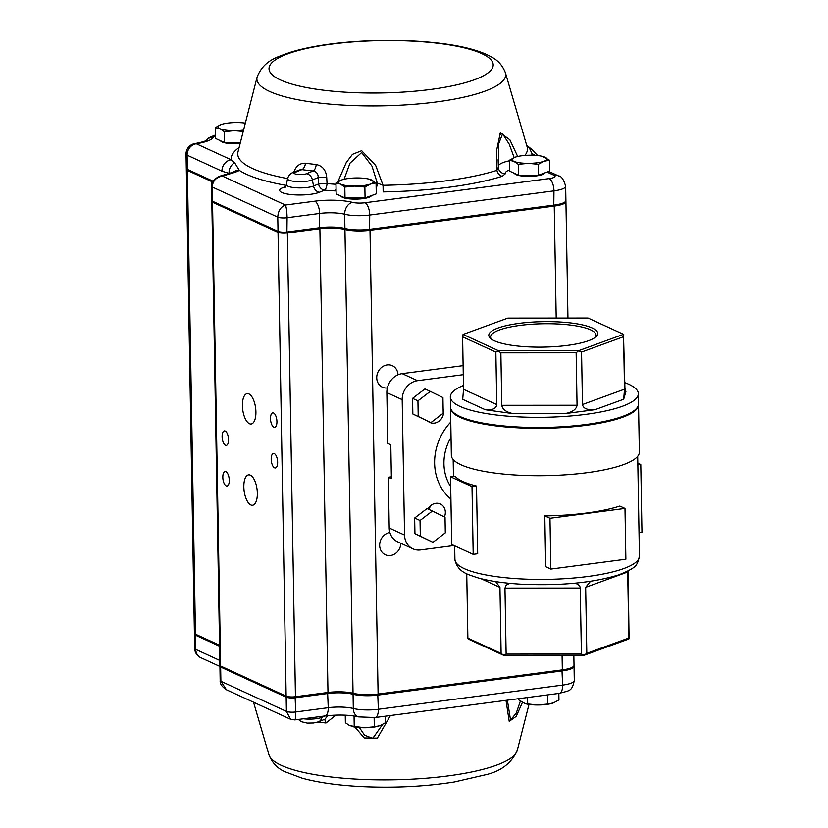 <?xml version="1.0" encoding="UTF-8"?>
<svg xmlns="http://www.w3.org/2000/svg" width="828" height="828" viewBox="0 0 828 828"><rect width="100%" height="100%" fill="white"/><g stroke="black" fill="none" stroke-linecap="round" stroke-linejoin="round"><path stroke-width="1.24" d="M549.978 518.287L550.868 569.064L545.693 566.683L544.803 515.906L549.978 518.287L624.985 508.444L619.81 506.074A92.27 21.549 179 0 1 544.803 515.906M450.535 476.773L451.715 544.482L473.192 554.346L477.694 553.756L476.514 486.046A92.27 21.549 179 0 1 455.038 476.183L450.535 476.773L472.001 486.636L476.514 486.046M429.214 509.593A10.443 9.139 114.7 0 0 429.97 506.312M463.111 365.645L402.18 373.635A17.409 15.225 114.7 0 0 386.852 392.607L387.742 443.384L390.806 444.802L391.396 478.646L388.332 477.238L389.222 528.016A17.409 15.225 114.7 0 0 397.575 541.791L412.913 548.84A17.409 15.225 114.7 0 0 420.479 549.947L454.034 545.538M388.332 477.238L391.365 476.845M463.276 374.68L417.529 380.683A17.409 15.225 114.7 0 0 402.191 399.655L404.561 535.064A17.409 15.225 114.7 0 0 412.913 548.84M444.429 516.931A10.443 9.139 114.7 0 0 440.341 503.983A10.443 9.139 114.7 0 0 427.983 509.023M428.169 421.411A10.443 9.139 114.7 0 0 429.856 422.456A10.443 9.139 114.7 0 0 440.268 420.065A10.443 9.139 114.7 0 0 443.135 408.815M626.372 414.921A92.27 21.549 179 0 1 585.179 425.002A92.27 21.549 179 0 1 463.038 417.767M624.819 382.639A94.019 21.963 179 0 1 638.336 393.673A94.019 21.963 179 0 1 585.758 414.352A94.019 21.963 179 0 1 450.339 396.964A94.019 21.963 179 0 1 463.463 385.465M638.336 393.673L638.512 403.836A94.019 21.963 179 0 1 585.934 424.505A94.019 21.963 179 0 1 450.515 407.117L450.339 396.964M519.28 323.355A54.482 12.72 -1 0 0 490.455 338.362A54.482 12.72 -1 0 0 543.499 347.108A54.482 12.72 -1 0 0 596.201 336.52A54.482 12.72 -1 0 0 577.375 323.903A54.482 12.72 -1 0 0 519.28 323.355M507.854 318.107L463.059 334.45L498.477 350.72L578.7 350.658L623.494 334.326L588.066 318.045L507.854 318.107M625.119 390.899L625.968 391.292L623.691 399.231L624.509 389.191L623.587 336.727L581.556 352.055L582.467 404.53C583.295 408.535 587.507 410.243 595.094 409.653L564.675 413.648L513.463 413.679C506.446 412.292 502.555 409.498 501.778 405.296L500.868 352.821L498.332 351L495.858 352.117L462.614 336.841L463.525 389.315L462.707 399.344L485.322 409.736L513.463 413.679M623.494 334.326L624.912 387.783L625.502 392.027L625.968 391.292M485.322 409.736C492.329 410.315 496.148 408.597 496.769 404.592L495.858 352.117M564.675 413.648C572.241 412.24 576.371 409.436 577.054 405.234L576.143 352.769L500.868 352.821M638.502 404.261A94.019 21.963 179 0 1 638.533 404.675A94.019 21.963 179 0 1 585.945 425.354A94.019 21.963 179 0 1 450.535 407.966A94.019 21.963 179 0 1 450.546 407.542M638.533 404.675L639.361 452.067A94.019 21.963 179 0 1 586.773 472.747A94.019 21.963 179 0 1 451.353 455.359L450.535 407.966M628.845 638.005L627.696 571.993L585.665 587.321L586.814 653.333L628.845 638.005L628.814 638.988L584.019 655.331L503.797 655.393L468.369 639.112L467.872 638.129L501.116 653.406L499.957 587.394L480.975 578.668M628.11 570.916L629.073 638.761M581.401 654.048L580.252 588.035L504.966 588.097L506.125 654.099L581.401 654.048L584.133 655.155L586.814 653.333M466.744 573.732L467.872 638.129M595.249 337.327A52.733 12.316 -1 0 0 596.036 335.154A52.733 12.316 -1 0 0 520.077 325.404A52.733 12.316 -1 0 0 490.58 336.996A52.733 12.316 -1 0 0 491.428 339.149M578.7 350.658L576.143 352.769M581.556 352.055L578.824 350.948M623.763 334.553L623.587 336.727M462.614 336.841L463.059 334.45M501.116 653.406L503.641 655.217L506.125 654.099M495.693 581.598L499.957 587.394M504.966 588.097L506.156 585.22L509.551 583.305M574.849 583.191C578.296 584.133 580.086 585.748 580.252 588.035M585.665 587.321L590.467 581.308M627.676 571.144L627.696 571.993M473.192 554.346L472.001 486.636M637.808 463.142L640.779 464.508L637.839 464.891M639.019 532.59L641.959 532.207L640.779 464.508M550.868 569.064L625.875 559.221L624.985 508.444M445.298 532.859L445.029 517.231L432.392 511.052L420.034 520.501L420.303 536.13L432.94 542.309L445.298 532.859M432.392 511.052L427.02 508.578L414.662 518.038L414.942 533.667L432.94 542.309M414.942 533.667L420.303 536.13M414.662 518.038L420.034 520.501M443.208 413.193L442.939 397.564L430.301 391.385L417.943 400.835L418.212 416.463L430.85 422.642L443.208 413.193M430.301 391.385L424.94 388.912L412.572 398.371L412.851 414L430.85 422.642M412.851 414L418.212 416.463M412.572 398.371L417.943 400.835M374.132 717.628L374.297 726.777L364.279 727.74L349.83 725.711L345.379 722.72L345.255 715.154M354.053 715.982L354.239 726.787M385.382 716.168L385.496 722.689L379.907 725.69L374.297 726.777M378.893 726.021A17.409 4.068 179 0 1 378.582 726.115A17.409 4.068 179 0 1 364.279 727.74A17.409 4.068 179 0 1 352.428 726.57A17.409 4.068 179 0 1 352.066 726.477M547.598 694.889L547.753 704.028L537.745 704.98L525.397 703.696L518.846 699.97L518.814 698.666M527.581 697.518L527.695 704.038M558.838 693.409L558.952 699.939L553.373 702.931L547.753 704.028M552.348 703.272A17.409 4.068 179 0 1 552.038 703.365A17.409 4.068 179 0 1 537.745 704.98A17.409 4.068 179 0 1 525.884 703.821A17.409 4.068 179 0 1 525.521 703.728M340.732 195.998L341.478 196.681A15.214 3.55 -1 0 0 356.299 199.124A15.214 3.55 -1 0 0 371.016 196.164L371.658 195.543M364.869 187.045L370.458 184.054L376.067 182.967L369.029 179.117A17.409 4.068 -1 0 0 357.168 177.948A17.409 4.068 -1 0 0 342.875 179.572A17.409 4.068 -1 0 0 341.54 179.997L335.961 182.998L340.37 184.075L344.821 187.066L354.829 186.103L364.869 187.045L365.065 197.944L345.007 197.964L344.821 187.066M376.067 182.967L376.264 193.866L365.065 197.944M345.007 197.964L336.147 193.887L335.961 182.998M341.54 179.997A17.409 4.068 -1 0 0 340.37 184.075A17.409 4.068 -1 0 0 354.829 186.103A17.409 4.068 -1 0 0 370.458 184.054A17.409 4.068 -1 0 0 371.627 179.976A17.409 4.068 -1 0 0 369.029 179.117M514.188 173.238L514.944 173.932A15.214 3.55 -1 0 0 529.754 176.374A15.214 3.55 -1 0 0 544.482 173.414L545.114 172.783M538.335 164.296L543.913 161.305L549.533 160.218L542.495 156.368A17.409 4.068 -1 0 0 530.634 155.198A17.409 4.068 -1 0 0 516.33 156.823A17.409 4.068 -1 0 0 515.006 157.248L509.417 160.239L513.836 161.325L518.276 164.317L528.285 163.354L538.335 164.296L538.521 175.194L518.463 175.205L518.276 164.317M549.533 160.218L549.72 171.106L538.521 175.194M518.463 175.205L509.613 171.137L509.417 160.239M515.006 157.248A17.409 4.068 -1 0 0 513.836 161.325A17.409 4.068 -1 0 0 528.285 163.354A17.409 4.068 -1 0 0 543.913 161.305A17.409 4.068 -1 0 0 545.083 157.227A17.409 4.068 -1 0 0 542.495 156.368M220.165 140.594L220.921 141.277A15.214 3.55 -1 0 0 240.141 143.492M240.379 142.551L224.44 142.561L224.253 131.662L234.262 130.7L242.645 131.373M224.44 142.561L215.59 138.493L215.394 127.595L219.803 128.671L224.253 131.662M245.347 123.124A17.409 4.068 -1 0 0 236.601 122.544A17.409 4.068 -1 0 0 222.308 124.169A17.409 4.068 -1 0 0 220.983 124.593L215.394 127.595M220.983 124.593A17.409 4.068 -1 0 0 219.803 128.671A17.409 4.068 -1 0 0 234.262 130.7A17.409 4.068 -1 0 0 243.567 130.089M206.1 140.47L206.1 140.47C204.889 140.708 207.486 141.071 194.777 143.617A10.443 10.443 0 0 0 186.041 154.112A10.443 2.443 -1 0 0 187.107 155.157L221.945 171.168A10.443 9.139 -65.3 0 1 231.147 159.783L234.666 162.805L239.354 170.382A151.596 35.407 -1 0 0 286.229 185.4M293.505 173.176C295.555 166.376 299.55 163.054 305.48 163.209A6.966 3.736 97.8 0 1 301.878 169.616L299.167 170.019M316.224 164.524C322.475 165.848 325.973 170.092 326.708 177.233L318.2 177.554C318.211 173.859 316.524 171.665 313.139 170.982A6.966 3.219 96.2 0 0 316.224 164.524A140.232 32.758 179 0 1 305.48 163.209M335.982 184.271A144.869 33.834 179 0 1 327.05 183.63L318.573 183.961A6.966 5.806 -112.3 0 0 324.555 190.15A6.966 2.619 94.6 0 0 327.05 183.63L326.708 177.233M337.855 181.787L346.259 162.557L352.459 154.339L361.67 150.686L375.695 165.476L383.053 185.296L377.289 183.05L371.989 166.128L361.67 152.528L349.996 163.157L344.075 179.262M514.157 157.579L509.251 144.227L502.596 133.846L498.477 144.289L498.746 169.285A6.966 6.748 -19.9 0 0 505.411 173.694L502.296 176.271A6.966 5.33 72.4 0 1 496.893 170.361L496.665 150.21L500.319 132.873L509.862 139.787L517.676 156.482M273.582 412.986A7.307 3.105 -97.5 0 0 272.764 412.851A7.307 3.105 -97.5 0 0 270.632 420.5A7.307 3.105 -97.5 0 0 274.658 427.351A7.307 3.105 -97.5 0 0 276.883 420.645A7.307 3.105 -97.5 0 0 273.582 412.986M274.296 453.609A7.307 3.105 -97.5 0 0 273.468 453.475A7.307 3.105 -97.5 0 0 271.336 461.124A7.307 3.105 -97.5 0 0 275.372 467.975A7.307 3.105 -97.5 0 0 277.597 461.258A7.307 3.105 -97.5 0 0 274.296 453.609M225.206 431.057A7.307 3.105 -97.5 0 0 224.388 430.912A7.307 3.105 -97.5 0 0 222.256 438.571A7.307 3.105 -97.5 0 0 226.282 445.412A7.307 3.105 -97.5 0 0 228.507 438.705A7.307 3.105 -97.5 0 0 225.206 431.057M225.92 471.681A7.307 3.105 -97.5 0 0 225.092 471.536A7.307 3.105 -97.5 0 0 222.96 479.195A7.307 3.105 -97.5 0 0 226.996 486.036A7.307 3.105 -97.5 0 0 229.221 479.329A7.307 3.105 -97.5 0 0 225.92 471.681M248.907 393.921A15.318 6.51 -97.5 0 0 247.179 393.631A15.318 6.51 -97.5 0 0 242.718 409.663A15.318 6.51 -97.5 0 0 251.163 424.008A15.318 6.51 -97.5 0 0 255.821 409.953A15.318 6.51 -97.5 0 0 248.907 393.921M250.325 475.168A15.318 6.51 -97.5 0 0 248.597 474.879A15.318 6.51 -97.5 0 0 244.136 490.911A15.318 6.51 -97.5 0 0 252.581 505.256A15.318 6.51 -97.5 0 0 257.249 491.201A15.318 6.51 -97.5 0 0 250.325 475.168M389.874 532.507A11.84 10.35 114.7 0 0 379.917 542.588A11.84 10.35 114.7 0 0 385.341 554.75A11.84 10.35 114.7 0 0 390.485 555.505A11.84 10.35 114.7 0 0 400.897 543.313M397.978 374.815A11.84 10.35 114.7 0 0 392.306 365.676A11.84 10.35 114.7 0 0 377.951 372.114A11.84 10.35 114.7 0 0 382.412 387.193A11.84 10.35 114.7 0 0 387.359 387.97M522.375 702.496L516.258 716.313L509.22 721.364L506.001 700.343M390.464 715.495L377.361 738.1L364.258 737.934L354.943 727.077M335.982 715.081L325.963 722.979A140.232 32.758 179 0 1 317.962 722.026M219.575 646.244L195.491 635.179A10.443 2.443 179 0 1 194.425 634.134A10.443 2.443 179 0 1 194.642 633.617M573.918 665.784A20.897 4.875 179 0 1 574.042 666.292A20.897 4.875 179 0 1 562.357 670.887L378.117 695.054A20.897 4.875 179 0 1 353.059 694.257A20.897 4.875 -1 0 0 328.002 693.471L295.472 697.735A6.966 1.625 179 0 1 286.157 697.145L220.641 667.037A6.966 1.625 179 0 1 219.927 666.343A6.966 1.625 179 0 1 220.124 665.95L220.248 665.815M359.445 727.574L364.589 735.212L372.755 738.359L382.546 724.49M507.585 701.471L510.545 720.06L516.227 713.146L520.357 701.181M325.073 719.128L327.619 715.62M324.245 719.47A6.966 3.219 -83.8 0 1 325.963 722.979M219.927 666.343L220.176 680.554A6.966 1.625 -1 0 0 220.89 681.258L226.417 689.755L290.618 719.263L286.405 711.366L286.157 697.145L286.778 696.369M290.7 719.294L294.789 719.894M221.231 666.302L220.641 667.037L220.89 681.258L286.405 711.366A6.966 1.625 -1 0 0 295.72 711.956C295.741 717.907 295.306 720.453 294.426 719.584M219.555 645.229L195.47 634.165A10.443 2.443 -1 0 1 194.404 633.11L186.31 169.347A10.443 2.443 -1 0 0 187.376 170.392L195.47 634.165M562.077 655.352L562.336 669.873A20.897 4.875 -1 0 0 574.021 665.277L573.845 655.341M562.336 669.873L378.096 694.03A20.897 4.875 -1 0 1 353.038 693.243A20.897 4.875 -1 0 0 327.981 692.456L295.451 696.721A6.966 1.625 -1 0 1 286.136 696.131L220.621 666.022A6.966 1.625 -1 0 1 219.906 665.329L211.813 201.556A6.966 1.625 -1 0 0 212.527 202.249L278.042 232.357A6.966 1.625 -1 0 0 287.357 232.947L295.451 696.721M565.803 200.997A20.897 4.875 -1 0 1 565.928 201.504A20.897 4.875 -1 0 1 554.242 206.1L370.002 230.267A20.897 4.875 -1 0 1 344.945 229.47A20.897 4.875 -1 0 0 319.887 228.683L287.357 232.947M186.528 168.829A10.443 2.443 -1 0 0 186.31 169.347M212.506 181.932L187.376 170.392M553.777 205.882A19.851 4.637 -1 0 0 564.323 202.643L565.317 201.67A20.897 4.875 179 0 1 554.222 205.085L369.992 229.252A20.897 4.875 179 0 1 344.924 228.456A20.897 4.875 -1 0 0 319.867 227.669L287.347 231.933A6.966 1.625 179 0 1 278.022 231.343L212.506 201.235A6.966 1.625 179 0 1 212.009 200.925A6.966 1.625 179 0 1 211.792 200.542L211.544 186.321A6.966 1.625 -1 0 0 212.258 187.024L212.506 201.235L213.458 202.125L278.984 232.233A5.92 1.387 -1 0 0 286.902 232.74L319.422 228.466A21.932 5.123 179 0 1 345.742 229.304A19.851 4.637 -1 0 0 369.547 230.049L553.777 205.882L553.973 190.864A20.897 4.875 -1 0 0 565.659 186.269L565.907 200.49A20.897 4.875 179 0 1 565.317 201.67M212.009 200.925L213.034 201.866A5.92 1.387 -1 0 0 213.458 202.125M212.931 181.125L187.356 169.378A10.443 2.443 179 0 1 186.611 168.912L187.635 169.843A9.398 2.194 -1 0 0 188.318 170.268L212.734 181.487M221.945 171.168L229.077 173.383A10.443 9.367 -79.1 0 1 234.666 162.805M186.611 168.912A10.443 2.443 179 0 1 186.29 168.322L186.041 154.112M498.394 167.535L498.125 159.732M336.096 190.947L334.967 190.895A6.966 2.153 93.5 0 0 336.064 189.126M376.16 187.915A6.966 4.595 101.2 0 0 377.289 183.05A31.34 7.317 -1 0 0 375.86 182.791M502.296 176.271A151.596 35.407 -1 0 1 383.157 191.899L383.053 185.296A144.869 33.834 179 0 0 496.893 170.361L498.352 167.173M498.746 169.285A6.966 6.748 -19.9 0 1 498.394 167.784M531.793 155.209L532.093 153.811L529.361 147.964L526.701 145.397M194.777 143.617A10.443 5.434 80.6 0 1 196.308 143.772A38.305 8.942 -1 0 0 213.614 137.169A17.409 4.068 179 0 1 215.539 135.771M234.241 171.531L234.241 171.52A10.443 9.387 59.6 0 1 239.354 170.382A38.305 8.942 -1 0 1 233.496 172.762L222.442 176.085C216.108 177.244 212.703 180.887 212.258 187.024L277.773 217.122C278.125 210.912 280.682 206.886 285.443 205.033C286.353 207.248 286.902 211.471 287.099 217.712L286.902 232.74M219.006 176.426L222.442 176.085L285.443 205.033L314.837 201.183A31.34 7.317 -1 0 1 352.428 202.363A10.443 2.443 179 0 0 364.962 202.756L549.192 178.6A10.443 2.443 179 0 0 553.973 175.246A10.443 9.139 -65.3 0 1 558.507 175.919L548.788 171.448M529.361 147.964A10.443 8.694 -52.3 0 1 531.379 149.061L537.693 155.56M532.093 153.811A10.443 10.174 28.9 0 1 535.064 155.333M454.675 545.838L454.914 559.417A92.27 21.549 -1 0 0 547.546 579.352A92.27 21.549 -1 0 0 639.433 556.199L637.695 456.311M389.222 528.016L404.561 535.064M386.852 392.607L402.191 399.655M450.774 422.083A52.226 45.685 114.7 0 0 450.918 499.067M624.509 389.191L582.467 404.53M496.769 404.592L463.525 389.315M577.054 405.234L501.778 405.296M623.691 399.231L595.094 409.653M451.043 437.329A45.271 39.589 114.7 0 0 450.701 486.636M402.18 373.635L417.529 380.683M285.722 186.486L282.679 187.739A21.414 4.999 -1 0 0 290.173 194.466A21.414 4.999 -1 0 0 319.504 192.231A6.966 5.806 67.7 0 1 313.533 186.031A14.573 3.405 179 0 1 296.838 187.832A14.573 3.405 179 0 1 286.436 184.603L285.205 187.407M282.679 187.739A6.966 5.806 -112.3 0 0 284.832 187.542M239.116 147.508A151.596 35.407 -1 0 0 231.147 159.783L196.308 143.772A10.443 9.139 -65.3 0 0 187.107 155.157L187.356 169.378L188.318 170.268M287.533 178.569A144.869 33.834 179 0 1 238.009 151.824L257.104 77.097A124.428 29.063 -1 0 0 381.801 105.849A124.428 29.063 -1 0 0 505.411 72.76C500.454 60.123 491.677 57.184 486.771 54.555C475.407 49.494 460.254 45.788 441.293 43.429C412.127 39.868 381.315 39.413 348.878 42.042C325.218 44.07 305.387 47.589 289.355 52.588C278.467 56.894 264.08 59.523 257.104 77.097M299.374 169.937L292.636 172.7C290.4 173.414 288.693 175.391 287.523 178.62A13.383 3.126 -1 0 0 297.076 181.591A13.383 3.126 -1 0 0 312.394 179.935A6.966 5.806 -112.3 0 0 306.422 173.745A6.541 1.532 179 0 1 297.459 174.429A6.541 1.532 179 0 1 295.172 172.369L301.878 169.616A146.96 34.321 -1 0 0 313.139 170.982L306.422 173.745M292.636 172.7A6.966 5.806 67.7 0 1 295.172 172.369M312.394 179.935L313.533 186.031L318.573 183.961L318.2 177.554L312.394 179.935M481.72 53.582A112.09 26.175 -1 0 0 288.051 53.727A112.09 26.175 -1 0 0 373.573 93.026A112.09 26.175 -1 0 0 481.72 53.582M505.411 72.76L527.105 146.773A144.869 33.834 179 0 1 524.9 155.426M303.369 718.766A13.383 3.126 -1 0 0 321.781 717.379A6.966 5.806 67.7 0 1 318.521 721.819L313.543 722.979L307.188 723.082L301.164 721.643L298.38 719.418M325.456 715.868L321.781 717.379L321.947 716.334M517.241 750.437C511.425 763.25 500.826 771.365 485.467 774.791L454.189 781.994C425.157 786.559 394.387 788.101 361.877 786.6C338.166 785.399 318.211 782.574 302.023 778.134L285.018 771.737C277.566 768.55 272.205 762.899 268.934 754.763A124.428 29.063 -1 0 0 393.559 779.8A124.428 29.063 -1 0 0 517.241 750.437L528.999 704.411M194.425 634.134L194.673 648.345A10.443 2.443 -1 0 0 195.739 649.39L195.491 635.179L196.081 634.445M194.673 648.345A10.443 10.443 0 0 0 200.749 657.66A10.443 9.139 114.7 0 1 195.739 649.39L219.824 660.465M295.099 696.762L295.72 711.956L328.25 707.692A20.897 4.875 179 0 1 353.308 708.478A20.897 4.875 -1 0 0 378.365 709.265L562.605 685.098L561.974 669.914M377.744 694.081L378.365 709.265A10.443 4.44 82.5 0 1 375.125 717.514L559.355 693.346A10.443 4.44 82.5 0 0 562.605 685.098A20.897 4.875 -1 0 0 574.29 680.512L574.042 666.292M327.619 692.498L328.25 707.692A10.443 4.44 82.5 0 1 325 715.93C338.238 714.502 349.457 714.812 358.648 716.882A10.443 7.742 104.4 0 1 353.308 708.478L353.059 694.257L353.628 693.388M554.242 206.1L556.199 318.066M370.002 230.267L378.096 694.03M344.945 229.47L353.038 693.243M319.887 228.683L327.981 692.456M278.042 232.357L286.136 696.131M212.527 202.249L220.621 666.022M505.411 173.694A24.374 5.692 179 0 1 509.593 169.926M319.504 192.231L324.555 190.15A151.596 35.407 -1 0 0 334.967 190.895M547.07 172.079L553.973 175.246M278.984 232.233L278.022 231.343L277.773 217.122A6.966 1.625 -1 0 0 287.099 217.712L319.618 213.448A20.897 4.875 179 0 1 344.676 214.235A20.897 4.875 -1 0 0 369.743 215.032L369.547 230.049M364.962 202.756A10.443 4.44 -97.5 0 1 369.743 215.032L553.973 190.864A10.443 4.44 -97.5 0 0 549.192 178.6M352.428 202.363A10.443 7.742 -75.6 0 0 344.676 214.235L344.924 228.456L345.742 229.304M314.837 201.183A10.443 4.44 -97.5 0 1 319.618 213.448L319.422 228.466M509.427 160.777A31.34 7.317 -1 0 0 498.321 166.045M205.768 140.656A10.443 10.06 30.4 0 1 213.614 137.169M234.241 171.52L230.67 172.917A10.443 7.825 73.3 0 1 233.496 172.762M499.791 133.567A10.443 9.418 -85 0 1 500.629 134.757M453.175 459.53L453.465 476.39M454.914 559.417C457.615 572.997 469.652 574.735 476.348 577.385C487.899 580.801 502.492 583.057 520.139 584.133C559.562 586.007 592.403 582.933 618.682 574.891C637.425 567.346 637.125 565.358 639.433 556.199M287.523 178.62L286.436 184.603M268.934 754.763L253.534 702.216M507.564 700.136L507.585 701.585M325.249 719.056L318.521 721.819M200.749 657.66L219.927 666.468M220.176 680.554C219.782 683.649 221.863 686.712 226.417 689.755M294.799 719.894L325 715.93M358.648 716.882L375.125 717.514M574.29 680.512C571.786 692.001 569.509 690.293 559.355 693.346M565.928 201.504L567.956 318.066M215.528 134.964L209.184 137.593L205.706 140.688M230.67 172.917L219.109 176.395C213.034 179.955 210.519 183.257 211.544 186.321M526.38 145.024L531.379 149.061M558.507 175.919C561.291 175.96 563.682 179.407 565.659 186.269"/></g></svg>
